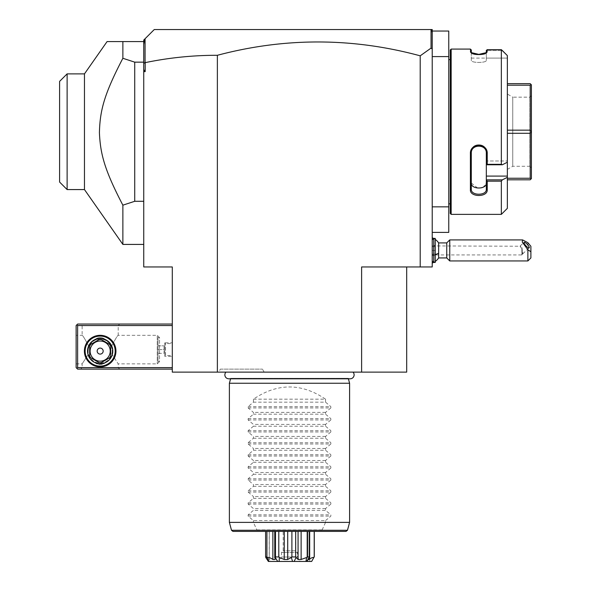 <?xml version="1.0" encoding="UTF-8"?>
<svg xmlns="http://www.w3.org/2000/svg" width="591" height="591" viewBox="0 0 591 591"><rect width="100%" height="100%" fill="white"/><g stroke="black" fill="none" stroke-linecap="round" stroke-linejoin="round"><path stroke-width="0.44" stroke-dasharray="2.96 2.22" d="M432.228 232.396L432.228 206.85L432.228 232.396L448.761 232.396L448.761 31.05L432.228 31.05L432.228 56.596L432.228 31.05M448.761 59.602L448.761 203.843L448.761 59.602M448.761 206.85L432.228 206.85L432.228 56.596L448.761 56.596M432.228 206.85L432.228 266.955L420.208 266.955L420.208 55.82L431.046 48.107L432.228 48.994L432.228 56.596M432.228 254.891L432.228 237.796L432.228 260.941L432.228 254.891L433.735 255.881L435.235 254.765L435.235 246.085L433.735 244.97L432.228 245.959M145.194 62.639L145.076 38.733L143.746 40.07L143.746 69.627L145.194 71.622L145.194 62.639C169.011 57.704 193.072 55.251 217.37 55.288L217.37 372.131L361.611 372.131L361.611 266.955L420.208 266.955M217.37 55.288C285.025 37.351 352.642 37.529 420.208 55.82M145.194 71.622L143.746 71.622L143.746 266.955L172.291 266.955L172.291 372.131L217.37 372.131M361.611 372.131L406.689 372.131L406.689 266.955M353.012 372.131L225.969 372.131L353.012 372.131M218.64 372.131L264.177 372.131L218.64 372.131L220.377 369.124L262.441 369.124L220.377 369.124M145.076 38.733L154.258 29.55L430.728 29.55L431.903 30.725L430.728 29.55L431.903 30.725L432.228 32.837L432.228 29.55L430.728 29.55M431.046 48.107L431.046 29.868M143.746 63.429L145.076 62.543M143.746 69.627L143.746 71.622M143.746 41.569L143.746 244.415L143.746 41.569L107.089 41.569M143.746 44.628L144.522 39.287M432.228 48.994L432.228 32.837M172.291 367.624L172.291 324.045L172.291 367.624L77.628 367.624L76.882 368.37L76.128 367.624L76.128 325.552L77.628 324.045L172.291 324.045M76.882 368.37L77.628 369.124L172.291 369.124M119.7 369.124L80.635 369.124L119.7 369.124L118.2 367.624L82.142 367.624L118.2 367.624L118.2 363.864L112.379 354.851L118.2 363.864L157.265 363.864L159.518 361.611L159.518 337.572L158.019 337.572L158.019 361.611L159.518 361.611L159.518 337.572L157.265 335.319L157.265 363.864L157.265 335.319L118.2 335.319C117.513 335.474 115.385 338.983 111.81 345.838C115.385 338.983 117.513 335.474 118.2 335.319L118.2 325.552L82.142 325.552L82.142 335.319C82.821 335.474 84.956 338.983 88.532 345.838L87.963 354.851C89.152 358.464 91.502 361.108 95.018 362.778C98.453 365.26 101.888 365.26 105.324 362.778A12.773 12.773 0 0 0 105.324 339.404C101.888 336.929 98.453 336.929 95.018 339.404A12.773 12.773 0 0 0 95.018 362.778C91.502 361.108 89.152 358.464 87.963 354.851L82.142 363.864L87.963 354.851L88.532 345.838C84.956 338.983 82.821 335.474 82.142 335.319L76.128 335.319L76.128 363.864L76.128 335.319M77.628 367.624L77.628 325.552L172.291 325.552M84.395 351.091A15.78 15.78 0 0 0 100.167 366.871A15.78 15.78 0 0 0 115.947 351.091A15.78 15.78 0 0 0 100.167 335.319A15.78 15.78 0 0 0 84.395 351.091M77.628 325.552L76.882 324.799M119.7 324.045L80.635 324.045L119.7 324.045L118.2 325.552L82.142 325.552L80.635 324.045M76.128 363.864L82.142 363.864L82.142 367.624L80.635 369.124M95.018 339.404L88.532 345.838L95.018 339.404A12.773 12.773 0 0 0 95.018 362.778C98.453 365.26 101.888 365.26 105.324 362.778C108.833 361.108 111.189 358.464 112.379 354.851C111.189 358.464 108.833 361.108 105.324 362.778A12.773 12.773 0 0 0 105.324 339.404L111.81 345.838L112.379 354.851L111.81 345.838L105.324 339.404C101.888 336.929 98.453 336.929 95.018 339.404M112.187 351.091A12.019 12.019 0 0 1 100.167 363.118A12.019 12.019 0 0 1 88.148 351.091A12.019 12.019 0 0 0 100.167 363.118A12.019 12.019 0 0 0 112.187 351.091A12.019 12.019 0 0 0 100.167 339.071A12.019 12.019 0 0 0 88.148 351.091A12.019 12.019 0 0 1 100.167 339.071A12.019 12.019 0 0 1 112.187 351.091M158.019 337.572L158.019 361.611M158.019 353.352L158.019 345.838L158.019 353.352L164.025 353.352L164.025 349.591L164.025 353.352L158.019 353.352M158.019 349.591L164.025 349.591L164.025 345.838L164.025 349.591L158.019 349.591M158.019 345.838L164.025 345.838L158.019 345.838M115.193 351.091A15.026 15.026 0 0 1 100.167 366.117A15.026 15.026 0 0 1 85.141 351.091A15.026 15.026 0 0 1 100.167 336.072A15.026 15.026 0 0 1 115.193 351.091A15.026 15.026 0 0 0 100.167 336.072A15.026 15.026 0 0 0 85.141 351.091A15.026 15.026 0 0 0 100.167 366.117A15.026 15.026 0 0 0 115.193 351.091A15.026 15.026 0 0 0 100.167 336.072A15.026 15.026 0 0 0 85.141 351.091A15.026 15.026 0 0 0 100.167 366.117A15.026 15.026 0 0 0 115.193 351.091M110.687 346.274L110.687 355.915L110.687 346.274A11.569 11.569 0 0 0 109.601 344.398L101.253 339.574L109.601 344.398A11.569 11.569 0 0 1 110.687 346.274A11.569 11.569 0 0 0 109.601 344.398L101.253 339.574A11.569 11.569 0 0 0 99.081 339.574A11.569 11.569 0 0 1 101.253 339.574A11.569 11.569 0 0 0 99.081 339.574L90.733 344.398A11.569 11.569 0 0 0 89.655 346.274L89.655 355.915L89.655 346.274A11.569 11.569 0 0 1 90.733 344.398A11.569 11.569 0 0 0 89.655 346.274L89.655 355.915A11.569 11.569 0 0 0 90.733 357.791L99.081 362.615L90.733 357.791A11.569 11.569 0 0 1 89.655 355.915A11.569 11.569 0 0 0 90.733 357.791L99.081 362.615A11.569 11.569 0 0 0 101.253 362.615A11.569 11.569 0 0 1 99.081 362.615A11.569 11.569 0 0 0 101.253 362.615L109.601 357.791A11.569 11.569 0 0 0 110.687 355.915A11.569 11.569 0 0 1 109.601 357.791A11.569 11.569 0 0 0 110.687 355.915L110.687 346.274M97.168 351.091A3.007 3.007 0 0 0 100.167 354.098A3.007 3.007 0 0 0 103.174 351.091A3.007 3.007 0 0 1 100.167 354.098A3.007 3.007 0 0 1 97.168 351.091A3.007 3.007 0 0 1 100.167 348.092A3.007 3.007 0 0 1 103.174 351.091A3.007 3.007 0 0 1 100.167 354.098A3.007 3.007 0 0 1 97.168 351.091A3.007 3.007 0 0 1 100.167 348.092A3.007 3.007 0 0 1 103.174 351.091A3.007 3.007 0 0 0 100.167 348.092A3.007 3.007 0 0 0 97.168 351.091M112.792 351.091A12.618 12.618 0 0 0 100.167 338.473A12.618 12.618 0 0 0 87.549 351.091A12.618 12.618 0 0 0 100.167 363.716A12.618 12.618 0 0 0 112.792 351.091M100.167 361.16A10.069 10.069 0 0 1 90.105 351.091A10.069 10.069 0 0 1 100.167 341.029A10.069 10.069 0 0 1 110.236 351.091A10.069 10.069 0 0 1 100.167 361.16M143.746 201.295L134.726 201.295L122.869 205.166L122.869 244.415M134.726 201.295L134.726 62.151L143.746 62.151M134.726 62.151L122.869 58.28L122.869 41.569M122.869 58.28C104.356 93.806 100.374 109.557 99.414 130.781C99.997 152.722 103.853 168.642 122.869 205.166M84.469 189.571L84.469 73.875M67.115 189.571L67.115 73.875M59.602 81.388L59.602 182.058M228.806 378.801A3.938 3.938 0 0 0 230.712 378.306L348.269 378.306A3.938 3.938 0 0 0 350.175 378.801L228.806 378.801M348.402 378.801L348.269 378.306L230.712 378.306L230.579 378.801M229.389 383.249L349.591 383.249M347.471 530.282L321.977 530.282L325.552 522.385L349.591 522.385M229.389 522.385L253.428 522.385L257.004 530.282L231.502 530.282M232.957 531.398L257.454 531.398L257.004 530.282M346.023 531.398L321.526 531.398L321.977 530.282M257.454 531.398L321.526 531.398M265.61 531.398L269.282 531.398L265.61 531.398L265.61 556.944L266.918 556.944L267.42 557.512L268.927 561.45L306.995 561.45L306.042 561.45L306.995 561.45L306.042 561.45L309.662 557.512L306.042 561.45M266.918 531.398L278.789 531.398L266.918 531.398L266.918 556.944M278.789 531.398L295.67 531.398L278.789 531.398L279.1 561.45M295.67 531.398L309.654 531.398L295.67 531.398L295.67 556.944L296.054 557.512L294.133 561.45M309.654 531.398L314.279 531.398L307.874 531.398L309.669 531.398L309.662 557.512L307.874 559.47L307.874 531.398L307.874 559.47L309.086 559.47L309.086 531.398L309.086 558.303M309.773 531.398L314.279 531.398L309.773 531.398L309.773 561.45L309.773 531.398M277.704 561.45L275.266 557.512L275.147 559.47L275.147 531.398L275.147 559.47L272.872 559.47L272.872 531.398M313.836 557.512C312.994 557.15 311.413 557.801 309.086 559.47L307.874 559.47L309.662 557.512L306.995 561.45L311.679 561.45L314.279 556.944L311.679 561.45L309.773 561.45M314.279 556.944L314.279 531.398M314.205 556.944L314.205 531.398M305.953 561.45L306.618 557.512L307.194 556.944L309.654 556.944L309.662 557.512M307.194 556.944L307.194 531.398M306.618 557.512L301.122 559.47L301.122 531.398M301.122 559.47L298.063 559.47L298.063 531.398M298.063 559.47L296.054 557.512M292.545 561.45L300.006 561.45L292.545 561.45L291.385 557.512L291.895 556.944L295.67 556.944M291.895 556.944L291.895 531.398M291.385 557.512L287.721 559.47L287.721 531.398M287.721 559.47L284.241 559.47L284.241 531.398M284.241 559.47L279.366 557.512M274.771 531.398L274.771 557.941L275.472 556.944L278.789 556.944M275.472 556.944L275.472 531.398M272.872 559.47C270.434 557.801 268.617 557.15 267.42 557.512M265.802 557.512C266.186 557.15 267.346 557.801 269.282 559.47C267.346 557.801 266.186 557.15 265.802 557.512L265.61 556.944M269.282 559.47L269.282 531.398L269.282 559.47M268.373 561.45L268.927 561.45M283.178 531.398L295.803 531.398L283.178 531.398L283.178 550.782L281.523 552.437L281.523 557.025L297.45 557.025L281.523 557.025L278.974 561.45M295.803 531.398L295.803 550.782L283.178 550.782L295.803 550.782L297.45 552.437L281.523 552.437L297.45 552.437L297.45 557.025L300.006 561.45M253.428 399.176L325.552 399.176C301.513 382.902 277.467 382.902 253.428 399.176L253.428 402.175L248.131 406.652L248.131 407.923L253.428 412.4L253.428 414.195L248.131 418.672L248.131 419.95L253.428 424.419L253.428 426.214L248.131 430.691L248.131 431.969L253.428 436.446L253.428 438.234L248.131 442.711L248.131 443.989L253.428 448.466L253.428 450.261L248.131 454.73L248.131 456.008L253.428 460.485L253.428 462.28L248.131 466.757L248.131 468.028L253.428 472.505L253.428 474.3L248.131 478.776L248.131 480.047L253.428 484.524L253.428 486.319L248.131 490.796L248.131 492.067L253.428 496.543L253.428 498.339L248.131 502.815L248.131 504.086L253.428 508.563L253.428 510.358L248.131 514.835L248.131 516.113L253.428 520.582L325.552 520.582L325.552 522.385M253.428 520.582L253.428 522.385M325.552 520.582L330.849 516.113L330.849 514.835L325.552 510.358L253.428 510.358M248.131 504.086L330.849 504.086L325.552 508.563L325.552 510.358M330.849 504.086L330.849 502.815L325.552 498.339L253.428 498.339M248.131 492.067L330.849 492.067L325.552 496.543L325.552 498.339M330.849 492.067L330.849 490.796L325.552 486.319L253.428 486.319M248.131 480.047L330.849 480.047L325.552 484.524L325.552 486.319M330.849 480.047L330.849 478.776L325.552 474.3L253.428 474.3M248.131 468.028L330.849 468.028L325.552 472.505L325.552 474.3M330.849 468.028L330.849 466.757L325.552 462.28L253.428 462.28M248.131 456.008L330.849 456.008L325.552 460.485L325.552 462.28M330.849 456.008L330.849 454.73L325.552 450.261L253.428 450.261M248.131 443.989L330.849 443.989L325.552 448.466L325.552 450.261M330.849 443.989L330.849 442.711L325.552 438.234L253.428 438.234M248.131 431.969L330.849 431.969L325.552 436.446L325.552 438.234M330.849 431.969L330.849 430.691L325.552 426.214L253.428 426.214M248.131 419.95L330.849 419.95L325.552 424.419L325.552 426.214M330.849 419.95L330.849 418.672L325.552 414.195L253.428 414.195M248.131 407.923L330.849 407.923L325.552 412.4L325.552 414.195M330.849 407.923L330.849 406.652L325.552 402.175L253.428 402.175M325.552 399.176L325.552 402.175M325.552 508.563L253.428 508.563M325.552 496.543L253.428 496.543M325.552 484.524L253.428 484.524M325.552 472.505L253.428 472.505M325.552 460.485L253.428 460.485M325.552 448.466L253.428 448.466M325.552 436.446L253.428 436.446M325.552 424.419L253.428 424.419M325.552 412.4L253.428 412.4M264.177 372.131L262.441 369.124M438.64 257.935L438.64 242.908M433.735 244.97L433.735 238.402M433.735 262.441L433.735 255.881M435.235 246.085L435.235 238.402M435.235 262.441L435.235 254.765M435.235 246.669L435.235 254.182L435.235 246.669L432.228 246.669L432.228 250.421L432.228 246.669L435.235 246.669M432.228 254.182L432.228 250.421L432.228 254.182L435.235 254.182L432.228 254.182M435.235 250.421L432.228 250.421L435.235 250.421M446.744 242.908L446.744 257.935M449.751 260.941L449.751 239.909M527.881 242.702L527.881 260.941M530.888 257.935L530.888 246.292M521.868 249.136L522.584 253.738L521.868 254.928L521.868 246.506L520.08 246.24L521.868 249.136L521.868 254.928L432.228 254.928L432.228 245.915L432.228 254.928M522.466 252.268L522.466 253.827A3.753 0.99 47.1 0 0 522.813 253.753A3.753 0.99 47.1 0 0 522.917 253.465A3.753 0.99 -132.9 0 0 522.466 252.268L521.868 246.506M432.228 245.915L520.08 246.24M450.261 59.602L450.261 203.843L450.261 59.602M450.261 213.462L450.261 49.984M486.327 50.464L486.327 60.334L486.327 50.553L502.35 50.553L486.327 50.553L486.327 58.095L507.359 58.095L486.327 58.095L486.327 60.334L486.319 52.673C486.814 55.488 470.813 55.488 471.3 52.673L471.3 49.984M507.359 55.591L507.359 162.244L502.35 164.763L501.345 164.335L501.345 49.659L502.431 50.634M486.267 52.887L487.228 51.801L487.228 49.659L501.345 49.659M470.399 49.083L470.399 51.801L471.352 52.887M501.345 164.335L487.228 164.335L487.228 153.49C487.715 142.786 469.926 142.749 470.399 153.49L470.399 189.881C469.926 197.364 487.715 197.335 487.228 189.881L487.228 181.178L501.345 181.178L502.35 179.856L486.327 179.856L487.228 181.178M501.345 214.363L501.345 181.178M451.162 214.363L451.162 49.083M470.399 51.801L472.49 53.412M472.682 53.478L474.462 53.958M476.427 54.261L478.762 54.387M479.212 54.379L481.133 54.269M483.778 53.818L484.228 53.7M484.982 53.463L487.228 51.801M502.35 164.763L486.327 164.763L487.228 164.335M486.327 164.719L486.327 153.254C486.814 143.812 470.805 143.812 471.3 153.254L471.3 189.246L470.399 189.881M487.228 153.49L486.327 153.254L486.327 151.843L486.327 179.989M470.399 153.49L471.3 153.254L471.3 151.843L471.3 182.996L471.3 153.254M487.228 189.881L486.327 189.246L486.327 182.996L483.327 187.14M507.359 208.35L507.359 176.081L486.327 176.081L486.327 179.856M507.359 162.244L507.359 176.081M507.359 85.2L507.359 130.16L507.359 83.641L507.359 85.2L530.193 85.2L530.977 84.424L530.193 83.641L507.359 83.641M507.359 133.285L507.359 178.246L507.359 133.285L530.193 133.285L530.977 131.727L530.193 130.16L530.193 85.2M507.359 179.804L507.359 178.246L507.359 179.804L530.193 179.804L530.977 179.021L530.193 178.246L530.193 133.285M486.327 164.763L486.327 160.988L486.327 164.763L486.327 160.988L507.359 160.988L486.327 160.988L486.327 168.538L486.327 153.254M486.327 151.843C486.799 142.401 470.82 142.401 471.3 151.843C470.813 142.401 486.807 142.401 486.327 151.843M483.209 187.199L482.817 187.369M482.552 187.473L482.005 187.657M481.635 187.768L481.222 187.864M480.941 187.923L478.252 188.108M478.178 188.108L477.668 188.064M477.639 188.064L471.3 182.996M486.327 182.996L486.327 176.081M507.359 130.16L530.193 130.16M530.977 131.727L531.398 131.727L531.398 84.845L530.977 84.424M530.977 179.021L531.398 178.6L531.398 131.727M507.359 178.246L530.193 178.246M531.398 167.785L531.398 95.661L531.398 167.785L529.898 166.278L529.898 97.168L529.898 166.278L512.766 166.278L507.359 169.403L507.359 94.043L507.359 169.403M531.398 95.661L529.898 97.168L512.766 97.168L512.766 166.278L512.766 97.168L507.359 94.043M471.3 52.673L471.3 60.334C470.813 63.104 486.807 63.104 486.327 60.334C486.799 63.104 470.82 63.104 471.3 60.334L471.3 52.673C470.813 55.488 486.814 55.488 486.319 52.673M172.291 342.832L172.291 356.351L172.291 342.832L164.778 342.832L164.778 356.351L172.291 356.351M172.291 343.578L172.291 355.605L172.291 343.578L165.532 343.578L164.778 342.832L164.778 356.351L165.532 355.605L165.532 343.578L165.532 355.605L172.291 355.605M256.893 529.898L322.088 529.898M248.131 516.113L330.849 516.113M248.131 514.835L330.849 514.835M248.131 502.815L330.849 502.815M248.131 490.796L330.849 490.796M248.131 478.776L330.849 478.776M248.131 466.757L330.849 466.757M248.131 454.73L330.849 454.73M248.131 442.711L330.849 442.711M248.131 430.691L330.849 430.691M248.131 418.672L330.849 418.672M248.131 406.652L330.849 406.652M309.669 531.398L309.669 557.35M269.208 531.398L269.208 559.197L271.461 561.45M435.235 239.407A13.527 13.527 0 0 0 433.683 238.454M433.683 262.397A13.527 13.527 0 0 0 435.235 261.444M522.813 253.753L529.189 247.836M520.161 245.967L524.077 242.332M486.821 52.503L485.987 53.249L486.821 52.503M470.798 52.503L471.633 53.249L470.798 52.503M471.3 58.095L486.327 58.095"/><path stroke-width="0.89" d="M432.228 31.05L448.761 31.05L448.761 232.396L432.228 232.396M448.761 56.596L432.228 56.596L432.228 206.85L448.761 206.85M432.228 206.85L432.228 266.955L361.611 266.955L361.611 372.131L172.291 372.131L172.291 266.955L143.746 266.955L143.746 71.622L145.194 71.622L145.194 62.639C169.011 57.704 193.072 55.251 217.37 55.288L217.37 372.131M217.37 55.288C285.025 37.351 352.642 37.529 420.208 55.82L420.208 266.955M420.208 55.82L431.046 48.107L432.228 48.994L432.228 56.596M431.046 29.868L430.728 29.55L432.228 29.55L432.228 32.837L431.903 30.725L431.046 29.868L431.046 48.107M143.746 71.622L143.746 63.429L145.076 62.543L145.076 38.733L154.258 29.55L430.728 29.55M143.746 69.627L145.194 71.622M406.689 266.955L406.689 372.131L361.611 372.131M143.746 63.429L143.746 40.07L145.076 38.733M143.746 44.628L144.522 39.287M432.228 32.837L432.228 48.994M172.291 367.624L77.628 367.624L76.882 368.37L77.628 369.124L172.291 369.124M76.882 368.37L76.128 367.624L76.128 325.552L77.628 324.045L172.291 324.045M76.882 324.799L77.628 325.552L172.291 325.552M77.628 367.624L77.628 325.552M115.947 351.091A15.78 15.78 0 0 1 100.167 366.871A15.78 15.78 0 0 1 84.395 351.091A15.78 15.78 0 0 1 100.167 335.319A15.78 15.78 0 0 1 115.947 351.091M115.193 351.091A15.026 15.026 0 0 1 100.167 366.117A15.026 15.026 0 0 1 85.141 351.091A15.026 15.026 0 0 1 100.167 336.072A15.026 15.026 0 0 1 115.193 351.091M87.549 351.091A12.618 12.618 0 0 1 100.167 338.473A12.618 12.618 0 0 1 112.792 351.091A12.618 12.618 0 0 1 100.167 363.716A12.618 12.618 0 0 1 87.549 351.091M110.687 346.274L110.687 355.915A11.569 11.569 0 0 1 109.601 357.791L101.253 362.615A11.569 11.569 0 0 1 99.081 362.615L90.733 357.791A11.569 11.569 0 0 1 89.655 355.915L89.655 346.274A11.569 11.569 0 0 1 90.733 344.398L99.081 339.574A11.569 11.569 0 0 1 101.253 339.574L109.601 344.398A11.569 11.569 0 0 1 110.687 346.274M100.167 361.16A10.069 10.069 0 0 0 110.236 351.091A10.069 10.069 0 0 0 100.167 341.029A10.069 10.069 0 0 0 90.105 351.091A10.069 10.069 0 0 0 100.167 361.16M97.168 351.091A3.007 3.007 0 0 0 100.167 354.098A3.007 3.007 0 0 0 103.174 351.091A3.007 3.007 0 0 0 100.167 348.092A3.007 3.007 0 0 0 97.168 351.091M84.469 73.875L84.469 189.571L67.115 189.571L67.115 73.89L84.469 73.875L107.089 41.569L143.746 41.569M84.469 189.571L122.869 244.415L122.869 205.166C104.356 169.639 100.374 153.889 99.414 132.665C99.997 110.724 103.853 94.804 122.869 58.28L122.869 41.569M122.869 58.28L134.726 62.151L143.746 62.151M134.726 62.151L134.726 201.295L143.746 201.295M122.869 205.166L134.726 201.295M67.115 189.571L59.602 182.058L59.602 81.388L67.115 73.875M225.969 372.131A3.938 3.938 0 0 0 228.806 378.801L350.175 378.801A3.938 3.938 0 0 0 353.012 372.131M348.402 378.801L349.591 383.249L229.389 383.249L229.389 522.385L349.591 522.385L349.591 383.249M230.579 378.801L229.389 383.249M347.471 530.282L231.502 530.282L232.957 531.398L346.023 531.398L347.471 530.282L349.591 522.385M267.42 557.512C268.617 557.15 270.434 557.801 272.872 559.47L275.147 559.47L275.266 557.512L277.704 561.45L268.927 561.45L267.42 557.512L266.918 556.944L265.61 556.944L265.61 531.398M266.918 556.944L266.918 531.398M272.872 559.47L272.872 531.398M274.771 531.398L274.771 557.941L275.472 556.944L275.472 531.398M307.874 559.47L309.086 559.47C311.413 557.801 312.994 557.15 313.836 557.512L311.664 561.45L279.1 561.45L279.366 557.512L278.789 556.944L275.472 556.944M278.789 556.944L278.789 531.398M279.366 557.512L284.241 559.47L284.241 531.398M284.241 559.47L287.721 559.47L287.721 531.398M287.721 559.47L291.385 557.512L292.545 561.45L277.704 561.45M294.133 561.45L296.054 557.512L295.67 556.944L291.895 556.944L291.385 557.512M291.895 556.944L291.895 531.398M295.67 556.944L295.67 531.398M296.054 557.512L298.063 559.47L298.063 531.398M298.063 559.47L301.122 559.47L301.122 531.398M301.122 559.47L306.618 557.512L305.953 561.45M306.995 561.45L309.654 556.944L307.194 556.944L306.618 557.512M307.194 556.944L307.194 531.398M309.662 557.512L309.654 531.398M309.086 559.47L309.086 558.303M309.773 561.45L311.664 561.45L313.836 557.512M314.205 556.944L314.205 531.398M314.279 556.944L314.279 531.398M265.61 556.944L268.373 561.45C272.54 561.45 272.54 561.45 268.373 561.45C272.54 561.45 272.54 561.45 268.373 561.45L265.802 557.512M268.927 561.45L268.373 561.45M279.1 561.45L292.545 561.45M435.235 239.407A13.527 13.527 0 0 1 438.64 242.908L438.64 253.221A13.527 5.031 180 0 1 435.235 254.522M435.235 261.444A13.527 13.527 0 0 0 438.64 257.935L438.64 253.221M433.735 238.402L433.735 262.441L435.235 262.441L435.235 238.402L433.735 238.402L432.228 239.909M438.64 257.935L446.744 257.935L446.744 242.908L449.751 239.909L449.751 260.941L527.881 260.941L527.881 249.771L530.888 251.766L530.888 257.935L527.881 260.941M449.751 239.909L522.621 239.909L527.881 242.702L530.888 246.292L530.888 251.766M522.621 239.909L522.252 242.051L527.881 249.771M523.981 242.62A3.753 0.99 47.1 0 0 526.271 246.129A3.753 0.99 47.1 0 0 529.189 247.836A3.753 0.99 47.1 0 0 529.292 247.548A3.753 0.99 47.1 0 0 527.002 244.039A3.753 0.99 47.1 0 0 524.077 242.332A3.753 0.99 47.1 0 0 523.981 242.62M450.261 203.843L448.761 203.843M450.261 59.602L448.761 59.602M502.35 164.763L486.327 164.763L486.327 176.081L507.359 176.081L507.359 177.337L502.35 179.856L507.359 177.337L507.359 208.35L501.345 214.363L451.162 214.363L451.162 49.083L450.261 49.984L450.261 213.462L451.162 214.363L501.345 214.363L501.345 181.178L487.228 181.178L487.228 189.881C487.715 197.335 469.926 197.364 470.399 189.881L470.399 153.49C469.926 142.749 487.715 142.786 487.228 153.49L487.228 164.335L501.345 164.335L502.35 164.763L507.359 162.244L507.359 55.591L501.345 49.659L501.345 164.335M501.345 49.659L487.228 49.659L486.821 52.503L478.813 54.387L470.798 52.503L470.399 49.083L451.162 49.083M486.327 50.464L487.228 49.659L486.327 50.464L486.267 52.887M487.228 51.801L486.319 52.673M470.399 51.801L471.352 52.887M470.399 49.083L471.3 49.984L471.3 52.673M474.462 53.958L476.427 54.261M478.762 54.387L479.212 54.379M481.133 54.269L483.778 53.818M484.228 53.7L484.982 53.463M502.35 50.553L507.359 55.591M470.399 189.881L471.3 189.246C470.805 195.872 486.814 195.872 486.327 189.246C486.814 195.872 470.805 195.872 471.3 189.246L471.3 153.254C470.805 143.812 486.814 143.812 486.327 153.254L486.327 164.719L487.228 164.335M486.327 176.081L486.327 179.856L502.35 179.856L501.345 181.178M507.359 176.081L507.359 162.244M487.228 189.881L486.327 189.246L486.327 179.856M486.327 179.989L487.228 181.178M470.399 153.49L471.3 153.254M487.228 153.49L486.327 153.254M471.3 182.996L471.3 189.246L471.3 182.996C470.813 189.667 486.807 189.667 486.327 182.996M482.005 187.657L481.635 187.768M507.359 178.246L530.193 178.246L530.977 179.021L530.193 179.804L507.359 179.804M530.977 179.021L531.398 178.6L531.398 131.727L530.193 133.285L530.193 178.246M507.359 133.285L530.193 133.285M507.359 130.16L530.193 130.16L530.977 131.727M507.359 83.641L530.193 83.641L530.977 84.424L530.193 85.2L530.193 130.16M530.977 84.424L531.398 84.845L531.398 131.727M507.359 85.2L530.193 85.2M143.746 244.415L122.869 244.415M231.502 530.282L229.389 522.385M309.669 531.398L309.669 557.35M433.683 238.454A13.527 13.527 0 0 0 432.228 237.796M432.228 263.054A13.527 13.527 0 0 0 433.683 262.397M432.228 260.941L433.735 262.441M438.64 242.908L446.744 242.908M446.744 257.935L449.751 260.941"/></g></svg>
